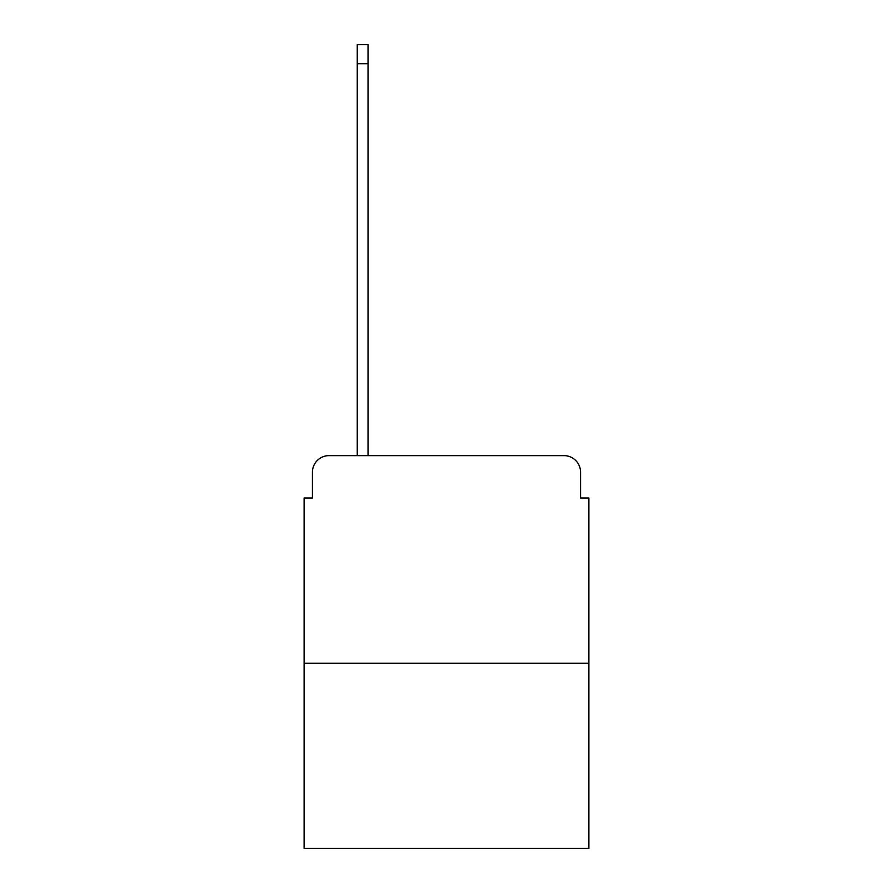 <?xml version="1.0" encoding="UTF-8"?>
<svg xmlns="http://www.w3.org/2000/svg" width="893" height="893" viewBox="0 0 893 893"><rect width="100%" height="100%" fill="white"/><g stroke="black" fill="none" stroke-linecap="round" stroke-linejoin="round"><path stroke-width="1.34" d="M312.416 472.241L312.416 497.981L312.416 472.241A16.61 16.61 0 0 1 329.015 455.631L357.245 455.631L357.245 44.65L368.039 44.65L368.039 63.749L357.245 63.749M588.889 663.198L304.111 663.198L304.111 848.35L588.889 848.35L588.889 497.981L580.584 497.981L580.584 472.241A16.61 16.61 0 0 0 563.985 455.631L329.015 455.631M304.111 663.198L304.111 497.981L312.416 497.981M368.039 63.749L368.039 455.631L563.985 455.631M580.584 497.981L580.584 472.241"/></g></svg>
